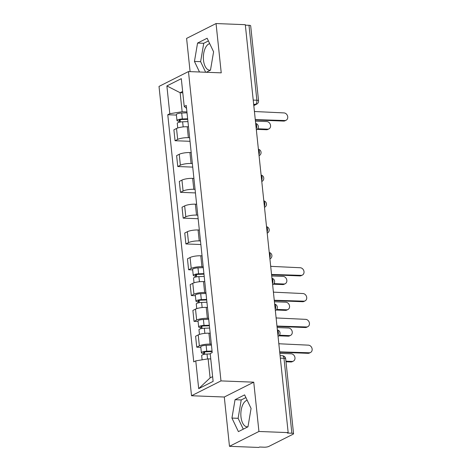 <?xml version="1.0" encoding="UTF-8"?>
<svg xmlns="http://www.w3.org/2000/svg" width="471" height="471" viewBox="0 0 471 471"><rect width="100%" height="100%" fill="white"/><g stroke="black" fill="none" stroke-linecap="round" stroke-linejoin="round"><path stroke-width="0.71" d="M210.49 70.12A13.347 6.818 92.2 0 1 209.677 70.185A13.347 6.818 92.2 0 1 203.496 60.223A13.347 6.818 92.2 0 1 209.701 43.626M247.976 426.761A13.347 6.818 92.2 0 1 247.163 426.826A13.347 6.818 92.2 0 1 240.981 416.87A13.347 6.818 92.2 0 1 247.181 400.268M229.477 446.314L258.932 431.471L288.17 432.608L245.297 24.686L216.054 23.55L221.235 72.846L188.471 71.568L159.015 86.411L191.526 395.746L224.296 397.018L229.477 446.314L258.714 447.45L259.574 447.02L264.131 447.197A3.421 0.801 174 0 0 268.788 446.443L293.092 434.197A3.421 0.801 174 0 0 293.551 433.726A3.421 0.801 174 0 0 291.867 433.22L283.989 358.284A3.421 1.749 -87.8 0 0 282.406 355.729L280.08 355.64M216.054 23.55L186.598 38.392L190.096 71.633M258.932 431.471L253.751 382.175L220.981 380.904L188.471 71.568M288.17 432.608L287.31 433.043L291.867 433.22M245.344 25.157L248.994 25.299A3.421 0.801 -6 0 1 250.678 25.805L258.555 100.741A3.421 0.801 174 0 0 256.872 100.229L248.994 25.299M188.488 126.805L187.228 126.758A7.872 1.843 174 0 0 176.519 128.483L173.899 129.808L175.047 140.723L177.667 139.404A7.872 1.843 -6 0 1 188.376 137.673L189.636 137.726M190.013 141.306L175.047 140.723M191.202 152.61L189.943 152.563A7.872 1.843 174 0 0 179.227 154.294L176.613 155.613L177.761 166.528L180.375 165.209A7.872 1.843 -6 0 1 191.085 163.484L192.351 163.531M192.721 167.111L177.761 166.528M193.911 178.421L192.651 178.368A7.872 1.843 174 0 0 181.941 180.099L179.321 181.417L180.47 192.333L183.089 191.014A7.872 1.843 -6 0 1 193.799 189.289L195.059 189.336M195.436 192.916L180.47 192.333M196.625 204.226L195.365 204.173A7.872 1.843 174 0 0 184.656 205.904L182.036 207.222L183.184 218.138L185.804 216.819A7.872 1.843 -6 0 1 196.513 215.094L197.773 215.141M198.15 218.721L183.184 218.138M199.339 230.031L198.079 229.978A7.872 1.843 174 0 0 187.37 231.708L184.75 233.027L185.898 243.943L188.512 242.624A7.872 1.843 -6 0 1 199.221 240.899L200.487 240.946M200.864 244.526L185.898 243.943M202.047 255.835L200.787 255.782A7.872 1.843 174 0 0 190.078 257.513L187.458 258.832L188.606 269.748L191.226 268.429A7.872 1.843 -6 0 1 201.935 266.704L203.195 266.751M192.674 269.907L188.606 269.748M204.761 281.64L203.501 281.587A7.872 1.843 174 0 0 192.792 283.318L190.172 284.637L191.32 295.553L193.94 294.234A7.872 1.843 -6 0 1 204.65 292.509L205.909 292.556M195.388 295.711L191.32 295.553M207.475 307.445L206.216 307.398A7.872 1.843 174 0 0 195.506 309.123L192.886 310.442L194.034 321.357L196.648 320.039A7.872 1.843 -6 0 1 207.358 318.314L208.624 318.361M198.097 321.516L194.034 321.357M210.184 333.25L208.924 333.203A7.872 1.843 174 0 0 198.214 334.928L195.595 336.247L196.743 347.168L199.363 345.844A7.872 1.843 -6 0 1 210.072 344.118L211.332 344.166M200.811 347.321L196.743 347.168M182.789 92.816L180.134 92.71L182.136 111.733L186.922 111.921M182.136 111.733L169.795 113.723L166.875 85.934L181.306 78.663L184.226 106.458L186.545 108.318M210.767 358.973L208.111 358.867L210.113 377.895L198.691 388.652L213.122 381.38L210.201 353.591L212.215 352.573L186.245 105.439L184.226 106.458M198.691 388.652L195.771 360.857L208.111 358.867M169.795 113.723L167.776 114.741L193.752 361.875L195.771 360.857M191.526 395.746L220.981 380.904M206.316 72.263L210.484 70.161L213.593 51.786L207.128 38.239L197.561 43.055L194.452 61.43L199.492 71.998M224.296 397.018L253.751 382.175M247.97 426.803L251.078 408.434L244.614 394.881L235.047 399.702L231.938 418.071L238.403 431.624L247.97 426.803M210.113 377.895L212.621 376.629M182.648 91.445L180.134 92.71L166.875 85.934M176.401 115.077L167.776 114.741M208.417 40.936L203.731 43.297L200.622 61.672L205.662 72.24M200.622 61.672L194.452 61.43M203.731 43.297L197.561 43.055M245.903 397.577L241.217 399.938L238.108 418.313L243.283 429.163M238.108 418.313L231.938 418.071M241.217 399.938L235.047 399.702M255.376 120.564A3.421 2.832 63.3 0 0 255.4 119.622L284.761 120.517A3.933 3.256 63.3 0 0 286.127 120.229A3.933 3.256 63.3 0 0 287.575 116.031A3.933 3.256 63.3 0 0 283.96 112.91L254.546 111.521A3.421 2.832 63.3 0 0 254.322 110.567M286.127 120.229L285.014 120.788A3.933 3.256 -116.7 0 1 283.642 121.082L255.417 119.981M187.705 119.334L181.753 119.546A2.055 0.483 174 0 0 179.186 120.282A2.055 0.483 174 0 0 180.193 120.582L179.08 121.147A4.274 1.001 174 0 1 176.972 120.511L176.348 114.559A4.274 1.001 174 0 1 181.706 113.028L187.022 112.84M187.646 118.792L182.33 118.986A4.274 1.001 174 0 0 176.972 120.511M180.346 122.024L180.11 119.769M257.702 128.789L267.581 129.172A3.933 3.256 63.3 0 0 268.953 128.883A3.933 3.256 63.3 0 0 270.401 124.685A3.933 3.256 63.3 0 0 266.786 121.565L255.435 121.124M187.941 121.606L182.624 121.795A4.274 1.001 174 0 0 177.267 123.325L177.755 127.982M268.953 128.883L267.84 129.443A3.933 3.256 -116.7 0 1 266.468 129.737L257.166 129.372M179.198 122.266L179.08 121.147M271.649 275.4A3.421 2.832 63.3 0 0 271.673 274.458L301.034 275.352A3.933 3.256 63.3 0 0 302.406 275.058A3.933 3.256 63.3 0 0 303.848 270.866A3.933 3.256 63.3 0 0 300.233 267.74L270.819 266.351A3.421 2.832 63.3 0 0 270.595 265.397M302.406 275.058L301.287 275.623A3.933 3.256 -116.7 0 1 299.915 275.912L271.69 274.817M203.978 274.163L198.032 274.375A2.055 0.483 174 0 0 195.459 275.111A2.055 0.483 174 0 0 196.466 275.417L195.353 275.977A4.274 1.001 174 0 1 193.245 275.347L192.621 269.388A4.274 1.001 174 0 1 197.979 267.858L203.295 267.669M203.919 273.627L198.603 273.816A4.274 1.001 174 0 0 193.245 275.347M196.619 276.86L196.383 274.605M273.975 283.619L283.854 284.001A3.933 3.256 63.3 0 0 285.226 283.713A3.933 3.256 63.3 0 0 286.674 279.515A3.933 3.256 63.3 0 0 283.059 276.395L271.708 275.953M204.214 276.436L198.897 276.63A4.274 1.001 174 0 0 193.54 278.155L194.028 282.818M285.226 283.713L284.113 284.278A3.933 3.256 -116.7 0 1 282.741 284.566L273.439 284.207M195.471 277.095L195.353 275.977M274.358 301.204A3.421 2.832 63.3 0 0 274.381 300.262L303.742 301.157A3.933 3.256 63.3 0 0 305.114 300.863A3.933 3.256 63.3 0 0 306.562 296.671A3.933 3.256 63.3 0 0 302.947 293.545L273.533 292.155A3.421 2.832 63.3 0 0 273.31 291.202M305.114 300.863L304.001 301.428A3.933 3.256 -116.7 0 1 302.629 301.717L274.405 300.622M206.687 299.968L200.74 300.186A2.055 0.483 174 0 0 198.167 300.916A2.055 0.483 174 0 0 199.18 301.222L198.067 301.781A4.274 1.001 174 0 1 195.96 301.152L195.33 295.193A4.274 1.001 174 0 1 200.687 293.668L206.004 293.474M206.634 299.432L201.317 299.621A4.274 1.001 174 0 0 195.96 301.152M199.333 302.665L199.098 300.41M276.689 309.423L286.568 309.806A3.933 3.256 63.3 0 0 287.94 309.518A3.933 3.256 63.3 0 0 289.388 305.32A3.933 3.256 63.3 0 0 285.767 302.199L274.416 301.758M206.928 302.241L201.612 302.435A4.274 1.001 174 0 0 196.254 303.96L196.743 308.623M287.94 309.518L286.821 310.083A3.933 3.256 -116.7 0 1 285.455 310.371L276.153 310.012M198.185 302.9L198.067 301.781M277.072 327.009A3.421 2.832 63.3 0 0 277.095 326.067L306.456 326.962A3.933 3.256 63.3 0 0 307.828 326.668A3.933 3.256 63.3 0 0 309.276 322.476A3.933 3.256 63.3 0 0 305.655 319.35L276.241 317.96A3.421 2.832 63.3 0 0 276.024 317.012M307.828 326.668L306.709 327.233A3.933 3.256 -116.7 0 1 305.338 327.522L277.113 326.427M209.401 325.773L203.454 325.991A2.055 0.483 174 0 0 200.881 326.721A2.055 0.483 174 0 0 201.894 327.027L200.776 327.586A4.274 1.001 174 0 1 198.668 326.956L198.044 320.998A4.274 1.001 174 0 1 203.401 319.473L208.718 319.279M209.342 325.237L204.025 325.426A4.274 1.001 174 0 0 198.668 326.956M202.047 328.47L201.806 326.215M279.397 335.228L289.282 335.617A3.933 3.256 63.3 0 0 290.654 335.323A3.933 3.256 63.3 0 0 292.097 331.125A3.933 3.256 63.3 0 0 288.482 328.004L277.131 327.563M209.642 328.046L204.326 328.24A4.274 1.001 174 0 0 198.968 329.765L199.457 334.428M290.654 335.323L289.535 335.888A3.933 3.256 -116.7 0 1 288.164 336.176L278.867 335.817M200.893 328.705L200.776 327.586M279.786 352.814A3.421 2.832 63.3 0 0 279.809 351.872L309.17 352.767A3.933 3.256 63.3 0 0 310.542 352.473A3.933 3.256 63.3 0 0 311.985 348.281A3.933 3.256 63.3 0 0 308.37 345.155L278.956 343.765A3.421 2.832 63.3 0 0 278.732 342.817M310.542 352.473L309.423 353.038A3.933 3.256 -116.7 0 1 308.052 353.327L279.827 352.231M212.115 351.584L206.168 351.796A2.055 0.483 174 0 0 203.596 352.526A2.055 0.483 174 0 0 204.608 352.832L203.49 353.397A4.274 1.001 174 0 1 201.382 352.761L200.758 346.803A4.274 1.001 174 0 1 206.115 345.278L211.432 345.084M212.056 351.042L206.74 351.231A4.274 1.001 174 0 0 201.382 352.761M204.755 354.274L204.52 352.02M285.926 361.186L291.996 361.422A3.933 3.256 63.3 0 0 293.362 361.127A3.933 3.256 63.3 0 0 294.811 356.936A3.933 3.256 63.3 0 0 291.196 353.809L279.845 353.368M210.237 353.927L207.034 354.045A4.274 1.001 174 0 0 201.676 355.57L202.124 359.832M293.362 361.127L292.25 361.693A3.933 3.256 -116.7 0 1 290.878 361.981L285.991 361.793M203.607 354.516L203.49 353.397M277.949 335.323A3.421 1.749 -87.8 0 0 278.343 332.367A3.421 1.749 -87.8 0 0 277.395 330.083M275.235 309.518A3.421 1.749 -87.8 0 0 275.629 306.562A3.421 1.749 -87.8 0 0 274.681 304.278M272.521 283.713A3.421 1.749 -87.8 0 0 272.915 280.757A3.421 1.749 -87.8 0 0 271.973 278.473M269.806 257.908A3.421 1.749 -87.8 0 0 270.201 254.946A3.421 1.749 -87.8 0 0 269.259 252.662M267.098 232.103A3.421 1.749 -87.8 0 0 267.493 229.141A3.421 1.749 -87.8 0 0 266.545 226.857M264.384 206.298A3.421 1.749 -87.8 0 0 264.779 203.337A3.421 1.749 -87.8 0 0 263.837 201.052M261.67 180.493A3.421 1.749 -87.8 0 0 262.064 177.532A3.421 1.749 -87.8 0 0 261.122 175.247M258.962 154.688A3.421 1.749 -87.8 0 0 259.356 151.727A3.421 1.749 -87.8 0 0 258.408 149.442M256.248 128.883A3.421 1.749 -87.8 0 0 256.642 125.922A3.421 1.749 -87.8 0 0 255.694 123.638M253.769 105.28L255.5 104.403A3.421 1.749 -87.8 0 0 256.872 100.229L253.221 100.088M253.669 104.332L255.5 104.403A3.421 2.832 -116.7 0 0 256.689 104.15A3.421 3.421 0 0 0 258.555 100.741M210.072 344.118L208.924 333.203M207.358 318.314L206.216 307.398M204.65 292.509L203.501 281.587M201.935 266.704L200.787 255.782M199.221 240.899L198.079 229.978M196.513 215.094L195.365 204.173M193.799 189.289L192.651 178.368M191.085 163.484L189.943 152.563M188.376 137.673L187.228 126.758M196.648 320.039L195.506 309.123M193.94 294.234L192.792 283.318M191.226 268.429L190.078 257.513M188.512 242.624L187.37 231.708M185.804 216.819L184.656 205.904M183.089 191.014L181.941 180.099M180.375 165.209L179.227 154.294M177.667 139.404L176.519 128.483M199.363 345.844L198.214 334.928M256.465 129.843L256.354 129.896A3.421 2.832 63.3 0 0 256.465 129.843A3.421 3.421 0 0 0 255.676 123.449M259.18 155.648L259.068 155.707A3.421 2.832 63.3 0 0 259.18 155.648A3.421 3.421 0 0 0 258.391 149.254M261.888 181.453L261.782 181.512A3.421 2.832 63.3 0 0 261.888 181.453A3.421 3.421 0 0 0 261.099 175.059M264.49 207.311A3.421 2.832 63.3 0 0 264.602 207.258A3.421 3.421 0 0 0 263.813 200.864M267.316 233.063L267.204 233.121A3.421 2.832 63.3 0 0 267.316 233.063A3.421 3.421 0 0 0 266.527 226.669M270.024 258.867L269.918 258.926A3.421 2.832 63.3 0 0 270.024 258.867A3.421 3.421 0 0 0 269.241 252.474M272.738 284.678L272.627 284.731A3.421 2.832 63.3 0 0 272.738 284.678A3.421 3.421 0 0 0 271.95 278.284M275.453 310.483L275.341 310.536A3.421 2.832 63.3 0 0 275.453 310.483A3.421 3.421 0 0 0 274.664 304.089M278.055 336.335A3.421 2.832 63.3 0 0 278.161 336.288A3.421 3.421 0 0 0 277.378 329.894M280.345 358.143L283.989 358.284A3.421 0.801 174 0 1 285.679 358.79A3.421 3.421 0 0 0 282.406 355.729M284.761 120.517L283.642 121.082M182.33 118.986L181.706 113.028M183.166 126.911L182.624 121.795M266.468 129.737L267.581 129.172M301.034 275.352L299.915 275.912M198.603 273.816L197.979 267.858M199.439 281.74L198.897 276.63M282.741 284.566L283.854 284.001M303.742 301.157L302.629 301.717M201.317 299.621L200.687 293.668M202.147 307.545L201.612 302.435M285.455 310.371L286.568 309.806M306.456 326.962L305.338 327.522M204.025 325.426L203.401 319.473M204.861 333.35L204.326 328.24M288.164 336.176L289.282 335.617M309.17 352.767L308.052 353.327M206.74 351.231L206.115 345.278M207.552 358.961L207.034 354.045M290.878 361.981L291.996 361.422M285.679 358.79L293.551 433.726M256.689 104.15L253.804 105.61"/></g></svg>
